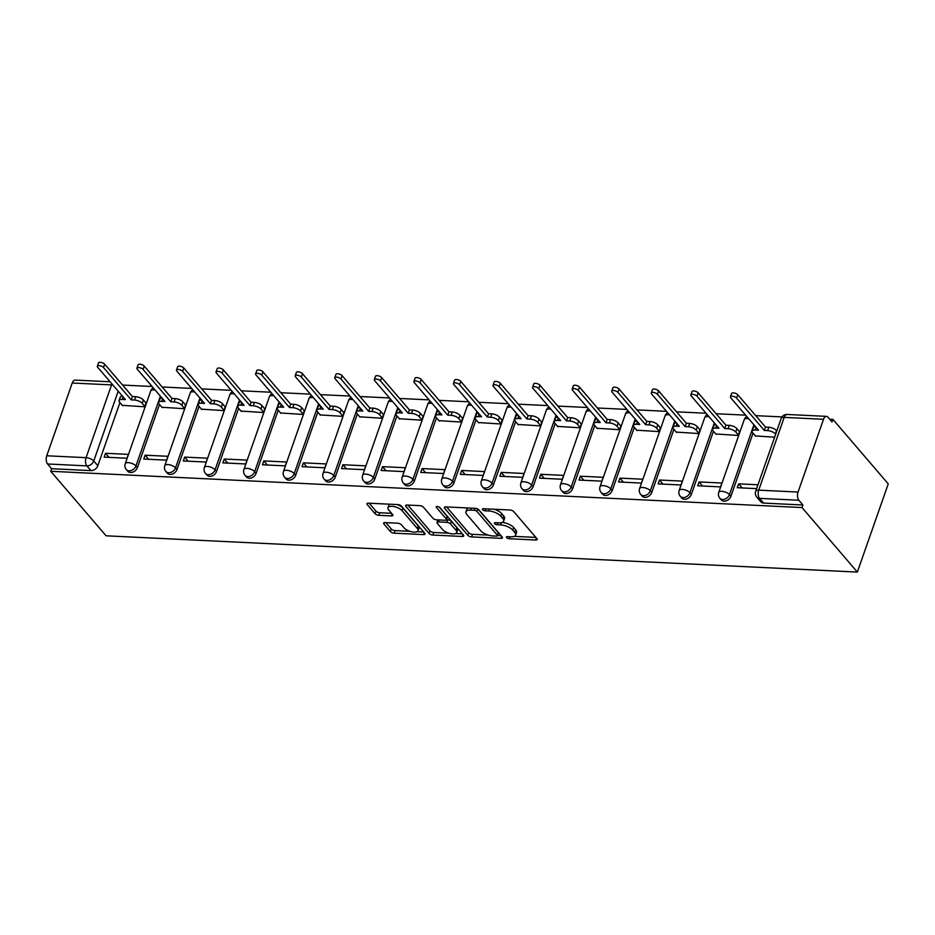 <?xml version="1.0" encoding="UTF-8"?>
<svg xmlns="http://www.w3.org/2000/svg" width="935" height="935" viewBox="0 0 935 935"><rect width="100%" height="100%" fill="white"/><g stroke="black" fill="none" stroke-linecap="round" stroke-linejoin="round"><path stroke-width="1.4" d="M506.606 537.602A2.057 0.853 -160.7 0 0 509.248 538.735L535.697 540.009A2.934 1.216 -160.7 0 0 537.181 539.483A2.934 1.216 -160.7 0 0 536.9 538.63L513.736 511.62A2.934 1.216 -160.7 0 0 509.961 509.996L483.5 508.722A2.057 0.853 -160.7 0 0 482.46 509.096A2.057 0.853 -160.7 0 0 482.659 509.692A2.057 0.853 -160.7 0 0 485.312 510.826L488.725 510.989A9.408 3.904 -160.7 0 1 500.821 516.178L502.75 518.422A9.408 3.904 -160.7 0 1 503.649 521.146A9.408 3.904 -160.7 0 1 498.893 522.84L495.48 522.677A2.057 0.853 -160.7 0 0 494.428 523.051A2.057 0.853 -160.7 0 0 494.627 523.647A2.057 0.853 -160.7 0 0 497.28 524.78L500.704 524.944A9.408 3.904 -160.7 0 1 512.789 530.133L514.717 532.377A9.408 3.904 -160.7 0 1 515.629 535.1A9.408 3.904 -160.7 0 1 510.872 536.795L507.448 536.632A2.057 0.853 -160.7 0 0 506.408 537.006A2.057 0.853 -160.7 0 0 506.606 537.602M385.091 522.595A2.934 1.216 -160.7 0 0 383.595 523.133A2.934 1.216 -160.7 0 0 383.888 523.974L390.386 531.559A2.934 1.216 -160.7 0 0 394.161 533.172L423.543 534.598A2.934 1.216 -160.7 0 0 425.028 534.072A2.934 1.216 -160.7 0 0 424.735 533.219L401.571 506.209A2.934 1.216 -160.7 0 0 397.796 504.584L368.413 503.17A2.934 1.216 -160.7 0 0 366.929 503.696A2.934 1.216 -160.7 0 0 367.221 504.549L375.064 513.701A2.934 1.216 -160.7 0 0 378.839 515.325L391.414 515.921A2.934 1.216 -160.7 0 0 392.899 515.395A2.934 1.216 -160.7 0 0 392.618 514.542L388.726 510.007A7.866 3.261 -160.7 0 1 387.967 507.728A7.866 3.261 -160.7 0 1 394.149 506.606A7.866 3.261 -160.7 0 1 402.05 510.65L417.302 528.427A7.866 3.261 -160.7 0 1 418.062 530.706A7.866 3.261 -160.7 0 1 411.879 531.84A7.866 3.261 -160.7 0 1 403.978 527.784L401.431 524.827A2.934 1.216 -160.7 0 0 397.656 523.203L385.091 522.595M50.735 471.287L802.031 507.565L857.36 572.08L106.076 535.802L50.735 471.287L51.635 468.716L47.568 463.982A5.984 3.167 -87.2 0 1 46.75 455.777L72.229 383.011A5.984 3.167 -87.2 0 1 75.139 380.089L110.12 381.772M467.816 535.299A2.934 1.216 -160.7 0 0 471.591 536.912L500.973 538.338A2.934 1.216 -160.7 0 0 502.457 537.8A2.934 1.216 -160.7 0 0 502.165 536.959L479 509.937A2.934 1.216 -160.7 0 0 475.225 508.324L445.843 506.899A2.934 1.216 -160.7 0 0 444.359 507.436A2.934 1.216 -160.7 0 0 444.651 508.289L467.816 535.299L468.716 532.728A2.934 1.216 -160.7 0 0 472.491 534.341L488.339 535.112M462.252 536.468L432.87 535.042A2.934 1.216 -160.7 0 1 429.095 533.429L405.93 506.419A2.934 1.216 -160.7 0 1 405.65 505.566A2.934 1.216 -160.7 0 1 407.134 505.029L419.71 505.636A2.934 1.216 -160.7 0 1 423.485 507.261L432.882 518.212A2.934 1.216 -160.7 0 0 436.657 519.837L444.99 520.246A2.934 1.216 -160.7 0 0 446.486 519.708A2.934 1.216 -160.7 0 0 446.194 518.855L436.411 507.46A2.057 0.853 -160.7 0 1 436.213 506.863A2.057 0.853 -160.7 0 1 437.837 506.56A2.057 0.853 -160.7 0 1 439.906 507.623L463.456 535.089A2.934 1.216 -160.7 0 1 463.737 535.93A2.934 1.216 -160.7 0 1 462.252 536.468L462.942 534.493M119.937 402.576L97.824 465.724L93.757 460.978A5.984 4.43 139.4 0 1 86.885 465.875L47.568 463.982M823.525 419.289L784.208 417.384L758.729 490.15L798.046 492.055L823.525 419.289A5.984 3.167 92.8 0 1 826.435 416.367A5.984 3.167 92.8 0 1 827.954 417.197L832.01 421.942L832.921 419.371L829.672 419.207M781.999 416.917L755.679 415.643M745.627 415.152L716.105 413.726M706.065 413.247L676.543 411.821M666.491 411.33L636.969 409.904M626.917 409.425L597.395 407.999M587.355 407.508L557.833 406.082M547.781 405.603L518.259 404.177M508.219 403.686L478.697 402.272M468.645 401.781L439.123 400.355M429.083 399.876L399.561 398.45M389.509 397.959L359.987 396.533M349.947 396.054L320.425 394.628M310.373 394.138L280.851 392.712M270.811 392.233L241.288 390.807M231.237 390.316L201.715 388.89M191.663 388.411L162.141 386.985M152.101 386.494L122.578 385.068M832.921 419.371L888.25 483.886L857.36 572.08M798.046 492.055A5.984 3.167 92.8 0 0 798.864 500.248L759.547 498.355A5.984 4.43 139.4 0 1 756.812 497.116L760.868 501.85A5.984 4.43 139.4 0 0 763.615 503.088L759.547 498.355A5.984 3.167 92.8 0 1 758.729 490.15A5.984 2.478 -160.7 0 0 755.702 491.237A5.984 5.984 0 0 0 756.812 497.116M802.031 507.565L802.931 504.993L798.864 500.248M755.41 435.92L774.624 437.206M757.958 484.774L738.627 483.851L742.145 487.941M738.627 483.851L737.283 487.708L756.614 488.631M699.064 481.934L697.709 485.791L720.534 486.89L721.89 483.033L699.064 481.934L702.571 486.025M715.848 434.004L738.545 435.465L739.445 431.596M659.491 480.029L658.146 483.886L680.972 484.984L682.316 481.128L659.491 480.029L663.008 484.12M676.274 432.099L698.983 433.559L699.883 429.679M619.928 478.112L618.573 481.969L641.398 483.079L642.754 479.223L619.928 478.112L623.435 482.203M636.712 430.193L659.409 431.643L660.309 427.774M580.355 476.207L579.01 480.064L601.836 481.163L603.18 477.306L580.355 476.207L583.861 480.298M597.138 428.277L619.847 429.738L620.746 425.857M540.792 474.29L539.437 478.147L562.262 479.258L563.618 475.401L540.792 474.29L544.299 478.381M557.576 426.372L580.273 427.833L581.173 423.952M501.218 472.385L499.874 476.242L522.7 477.341L524.044 473.484L501.218 472.385L504.725 476.476M518.002 424.455L540.71 425.916L541.61 422.036M461.656 470.469L460.3 474.325L483.126 475.436L484.482 471.579L461.656 470.469L465.162 474.559M478.44 422.55L501.137 424.011L502.037 420.131M422.082 468.564L420.727 472.42L443.564 473.519L444.908 469.662L422.082 468.564L425.589 472.654M438.866 420.633L461.574 422.094L462.474 418.214M382.508 466.647L381.164 470.504L403.99 471.614L405.346 467.757L382.508 466.647L386.026 470.737M399.303 418.728L422.001 420.189L422.9 416.309M342.946 464.742L341.591 468.599L364.428 469.697L365.772 465.84L342.946 464.742L346.453 468.832M359.73 416.811L382.427 418.272L383.327 414.392M303.372 462.825L302.028 466.682L324.854 467.792L326.21 463.935L303.372 462.825L306.89 466.927M320.156 414.906L342.865 416.367L343.764 412.487M263.81 460.92L262.454 464.777L285.292 465.875L286.636 462.019L263.81 460.92L267.316 465.011M280.594 412.99L303.291 414.45L304.191 410.57M224.236 459.015L222.892 462.872L245.718 463.97L247.074 460.113L224.236 459.015L227.754 463.106M241.02 411.084L263.728 412.545L264.628 408.665M184.674 457.098L183.318 460.955L206.144 462.054L207.5 458.197L184.674 457.098L188.18 461.189M201.457 409.168L224.155 410.629L225.054 406.748M145.1 455.193L143.756 459.05L166.582 460.149L167.926 456.292L145.1 455.193L148.607 459.284M161.884 407.263L184.592 408.724L185.492 404.843M105.538 453.276L104.182 457.133L127.008 458.232L128.364 454.375L105.538 453.276L109.044 457.367M122.321 405.346L145.018 406.807L145.918 402.938M159.511 404.481L137.398 467.629L135.949 465.946A5.984 4.43 139.4 0 1 131.484 470.434A5.984 4.43 139.4 0 1 126.33 469.604L127.779 471.287A5.984 4.43 -40.6 0 0 132.922 472.117A5.984 4.43 -40.6 0 0 137.398 467.629M199.073 406.398L176.96 469.534L175.523 467.862A5.984 4.43 139.4 0 1 171.047 472.339A5.984 4.43 139.4 0 1 165.904 471.509L167.342 473.192A5.984 4.43 -40.6 0 0 172.496 474.022A5.984 4.43 -40.6 0 0 176.96 469.534M238.647 408.303L216.534 471.45L215.085 469.767A5.984 4.43 139.4 0 1 210.62 474.255A5.984 4.43 139.4 0 1 205.466 473.426L206.915 475.097A5.984 4.43 -40.6 0 0 212.058 475.938A5.984 4.43 -40.6 0 0 216.534 471.45M278.209 410.22L256.096 473.355L254.659 471.672A5.984 4.43 139.4 0 1 250.183 476.16A5.984 4.43 139.4 0 1 245.04 475.331L246.478 477.014A5.984 4.43 -40.6 0 0 251.632 477.843A5.984 4.43 -40.6 0 0 256.096 473.355M317.783 412.125L295.67 475.272L294.221 473.589A5.984 4.43 139.4 0 1 289.756 478.077A5.984 4.43 139.4 0 1 284.602 477.247L286.052 478.919A5.984 4.43 -40.6 0 0 291.194 479.76A5.984 4.43 -40.6 0 0 295.67 475.272M357.345 414.041L335.233 477.177L333.795 475.494A5.984 4.43 139.4 0 1 329.319 479.982A5.984 4.43 139.4 0 1 324.176 479.152L325.614 480.835A5.984 4.43 -40.6 0 0 330.768 481.665A5.984 4.43 -40.6 0 0 335.233 477.177M396.919 415.946L374.806 479.094L373.357 477.411A5.984 4.43 139.4 0 1 368.893 481.899A5.984 4.43 139.4 0 1 363.75 481.058L365.188 482.74A5.984 4.43 -40.6 0 0 370.33 483.582A5.984 4.43 -40.6 0 0 374.806 479.094M436.481 417.863L414.369 480.999L412.931 479.316A5.984 4.43 139.4 0 1 408.455 483.804A5.984 4.43 139.4 0 1 403.312 482.974L404.75 484.657A5.984 4.43 -40.6 0 0 409.904 485.487A5.984 4.43 -40.6 0 0 414.369 480.999M476.055 419.768L453.942 482.916L452.505 481.233A5.984 4.43 139.4 0 1 448.029 485.721A5.984 4.43 139.4 0 1 442.886 484.879L444.324 486.562A5.984 4.43 -40.6 0 0 449.466 487.392A5.984 4.43 -40.6 0 0 453.942 482.916M515.617 421.685L493.505 484.821L492.067 483.138A5.984 4.43 139.4 0 1 487.602 487.626A5.984 4.43 139.4 0 1 482.448 486.796L483.898 488.479A5.984 4.43 -40.6 0 0 489.04 489.309A5.984 4.43 -40.6 0 0 493.505 484.821M555.191 423.59L533.079 486.738L531.641 485.055A5.984 4.43 139.4 0 1 527.165 489.543A5.984 4.43 139.4 0 1 522.022 488.701L523.46 490.384A5.984 4.43 -40.6 0 0 528.614 491.214A5.984 4.43 -40.6 0 0 533.079 486.738M594.765 425.507L572.652 488.643L571.203 486.96A5.984 4.43 139.4 0 1 566.739 491.448A5.984 4.43 139.4 0 1 561.584 490.618L563.034 492.301A5.984 4.43 -40.6 0 0 568.176 493.131A5.984 4.43 -40.6 0 0 572.652 488.643M634.327 427.412L612.215 490.559L610.777 488.876A5.984 4.43 139.4 0 1 606.301 493.353A5.984 4.43 139.4 0 1 601.158 492.523L602.596 494.206A5.984 4.43 -40.6 0 0 607.75 495.036A5.984 4.43 -40.6 0 0 612.215 490.559M673.901 429.329L651.788 492.464L650.339 490.781A5.984 4.43 139.4 0 1 645.875 495.269A5.984 4.43 139.4 0 1 640.72 494.44L642.17 496.123A5.984 4.43 -40.6 0 0 647.312 496.952A5.984 4.43 -40.6 0 0 651.788 492.464M713.463 431.234L691.351 494.381L689.913 492.698A5.984 4.43 139.4 0 1 685.437 497.175A5.984 4.43 139.4 0 1 680.294 496.345L681.732 498.028A5.984 4.43 -40.6 0 0 686.886 498.858A5.984 4.43 -40.6 0 0 691.351 494.381M753.037 433.139L730.925 496.286L729.475 494.603A5.984 4.43 139.4 0 1 725.011 499.091A5.984 4.43 139.4 0 1 719.856 498.261L721.306 499.944A5.984 4.43 -40.6 0 0 726.448 500.774A5.984 4.43 -40.6 0 0 730.925 496.286M51.635 468.716L90.952 470.621A5.984 4.43 -40.6 0 0 97.824 465.724M802.931 504.993L763.615 503.088M515.629 535.1L516.529 532.529A9.408 3.904 -160.7 0 0 515.617 529.806L514.717 532.377M502.259 522.42A9.408 3.904 -160.7 0 1 513.689 527.562L515.617 529.806M503.649 521.146L504.549 518.574A9.408 3.904 -160.7 0 0 503.649 515.851L502.75 518.422M494.101 509.236A9.408 3.904 -160.7 0 1 501.721 513.607L503.649 515.851M514.262 536.363L535.848 537.403M446.603 506.934L468.716 532.728M497.525 535.556L501.113 535.732M496.427 536.106A2.057 0.853 -160.7 0 0 497.467 535.732A2.057 0.853 -160.7 0 0 497.268 535.136L476.932 511.422A2.057 0.853 -160.7 0 0 474.29 510.288L470.679 510.113A9.408 3.904 -160.7 0 0 465.922 511.807A9.408 3.904 -160.7 0 0 466.834 514.53L480.73 530.741A9.408 3.904 -160.7 0 0 492.815 535.93L496.427 536.106M497.467 535.732L498.367 533.16A2.057 0.853 -160.7 0 0 498.168 532.564L497.268 535.136M478.194 509.283L498.168 532.564M468.178 507.985A9.408 3.904 -160.7 0 0 466.822 509.236L465.922 511.807M462.404 533.862L455.625 533.534M448.893 533.207L433.77 532.471L432.87 535.042M407.882 505.075L429.995 530.858A2.934 1.216 -160.7 0 0 433.77 532.471M439.146 519.953L438.457 521.94A2.934 1.216 -160.7 0 0 436.972 522.466A2.934 1.216 -160.7 0 0 437.253 523.319L442.629 529.584A7.866 3.261 -160.7 0 0 450.53 533.628A7.866 3.261 -160.7 0 0 456.712 532.506L457.612 529.935A7.866 3.261 -160.7 0 0 456.853 527.656L451.476 521.391A2.934 1.216 -160.7 0 0 447.701 519.767L446.486 519.708L447.386 517.137A2.934 1.216 -160.7 0 0 447.094 516.284L439.193 507.074M456.712 532.506A7.866 3.261 -160.7 0 0 455.953 530.227L450.576 523.962A2.934 1.216 -160.7 0 0 446.801 522.338L438.457 521.94M437.872 519.895L436.972 522.466M418.062 530.706L418.962 528.135A7.866 3.261 -160.7 0 0 418.202 525.856L417.302 528.427M396.954 504.538A7.866 3.261 -160.7 0 1 402.95 508.079L418.202 525.856M389.813 504.199A7.866 3.261 -160.7 0 0 388.867 505.157L387.967 507.728M369.173 503.205L375.964 511.129A2.934 1.216 -160.7 0 0 379.739 512.754L391.566 513.315M385.839 522.63L391.286 528.988A2.934 1.216 -160.7 0 0 395.061 530.601L409.974 531.325M417.115 531.676L423.684 531.992M775.641 434.284L775.325 433.91A5.984 2.478 -160.7 0 0 767.635 430.603L764.339 430.439L736.605 398.111A3.448 1.426 -160.7 0 0 733.145 396.335A3.448 1.426 -160.7 0 0 730.434 396.826A3.448 1.426 -160.7 0 0 730.773 397.831L758.495 430.158L755.199 430.007A5.984 2.478 -160.7 0 0 752.172 431.082A5.984 2.478 -160.7 0 0 752.757 432.811L755.737 436.294M752.172 431.082L753.341 427.739A5.984 2.478 19.3 0 1 755.503 426.664M730.434 396.826L731.602 393.483A3.448 1.426 19.3 0 1 734.314 392.992A3.448 1.426 19.3 0 1 737.773 394.769L765.508 427.096L768.804 427.26A5.984 2.478 19.3 0 1 776.494 430.567L775.325 433.91M765.508 427.096L764.339 430.439M738.603 435.313L735.763 431.993A5.984 2.478 -160.7 0 0 728.061 428.697L724.765 428.534L697.031 396.195A3.448 1.426 -160.7 0 0 693.571 394.43A3.448 1.426 -160.7 0 0 690.871 394.921A3.448 1.426 -160.7 0 0 691.199 395.914L718.933 428.253L715.637 428.09A5.984 2.478 -160.7 0 0 712.61 429.177A5.984 2.478 -160.7 0 0 713.183 430.906L716.175 434.389M712.61 429.177L713.779 425.834A5.984 2.478 19.3 0 1 715.929 424.759M690.871 394.921L692.04 391.578A3.448 1.426 19.3 0 1 694.74 391.087A3.448 1.426 19.3 0 1 698.2 392.852L725.934 425.191L729.23 425.355A5.984 2.478 19.3 0 1 736.932 428.651L735.763 431.993M739.772 431.97L736.932 428.651M725.934 425.191L724.765 428.534M699.029 433.408L696.189 430.088A5.984 2.478 -160.7 0 0 688.499 426.781L685.191 426.629L657.469 394.289A3.448 1.426 -160.7 0 0 654.009 392.513A3.448 1.426 -160.7 0 0 651.298 393.016A3.448 1.426 -160.7 0 0 651.625 394.009L679.359 426.337L676.063 426.185A5.984 2.478 -160.7 0 0 673.036 427.26A5.984 2.478 -160.7 0 0 673.621 428.99L676.601 432.484M673.036 427.26L674.205 423.917A5.984 2.478 19.3 0 1 676.367 422.842M651.298 393.016L652.466 389.673A3.448 1.426 19.3 0 1 655.178 389.17A3.448 1.426 19.3 0 1 658.637 390.947L686.372 423.286L689.668 423.438A5.984 2.478 19.3 0 1 697.358 426.746L696.189 430.088M700.21 430.065L697.358 426.746M686.372 423.286L685.191 426.629M659.467 431.491L656.615 428.172A5.984 2.478 -160.7 0 0 648.925 424.876L645.629 424.712L617.895 392.373A3.448 1.426 -160.7 0 0 614.435 390.608A3.448 1.426 -160.7 0 0 611.724 391.099A3.448 1.426 -160.7 0 0 612.063 392.092L639.797 424.432L636.501 424.268A5.984 2.478 -160.7 0 0 633.474 425.355A5.984 2.478 -160.7 0 0 634.047 427.085L637.039 430.567M633.474 425.355L634.643 422.012A5.984 2.478 19.3 0 1 636.793 420.937M611.724 391.099L612.904 387.756A3.448 1.426 19.3 0 1 615.604 387.265A3.448 1.426 19.3 0 1 619.063 389.03L646.798 421.369L650.094 421.533A5.984 2.478 19.3 0 1 657.796 424.829L656.615 428.172M660.636 428.148L657.796 424.829M646.798 421.369L645.629 424.712M619.893 429.586L617.053 426.267A5.984 2.478 -160.7 0 0 609.363 422.959L606.055 422.807L578.333 390.468A3.448 1.426 -160.7 0 0 574.861 388.691A3.448 1.426 -160.7 0 0 572.162 389.194A3.448 1.426 -160.7 0 0 572.489 390.187L600.223 422.515L596.927 422.363A5.984 2.478 -160.7 0 0 593.9 423.438A5.984 2.478 -160.7 0 0 594.473 425.18L597.465 428.662M593.9 423.438L595.069 420.095A5.984 2.478 19.3 0 1 597.231 419.02M572.162 389.194L573.33 385.851A3.448 1.426 19.3 0 1 576.042 385.349A3.448 1.426 19.3 0 1 579.501 387.125L607.236 419.464L610.532 419.616A5.984 2.478 19.3 0 1 618.222 422.924L617.053 426.267M621.074 426.243L618.222 422.924M607.236 419.464L606.055 422.807M580.331 427.669L577.479 424.35A5.984 2.478 -160.7 0 0 569.789 421.054L566.493 420.89L538.759 388.563A3.448 1.426 -160.7 0 0 535.299 386.786A3.448 1.426 -160.7 0 0 532.588 387.277A3.448 1.426 -160.7 0 0 532.927 388.27L560.661 420.61L557.365 420.446A5.984 2.478 -160.7 0 0 554.326 421.533A5.984 2.478 -160.7 0 0 554.911 423.263L557.903 426.746M554.326 421.533L555.507 418.19A5.984 2.478 19.3 0 1 557.657 417.115M532.588 387.277L533.768 383.934A3.448 1.426 19.3 0 1 536.468 383.443A3.448 1.426 19.3 0 1 539.927 385.22L567.662 417.548L570.958 417.711A5.984 2.478 19.3 0 1 578.66 421.007L577.479 424.35M581.5 424.326L578.66 421.007M567.662 417.548L566.493 420.89M540.757 425.764L537.917 422.445A5.984 2.478 -160.7 0 0 530.215 419.137L526.919 418.985L499.185 386.646A3.448 1.426 -160.7 0 0 495.725 384.869A3.448 1.426 -160.7 0 0 493.025 385.372A3.448 1.426 -160.7 0 0 493.353 386.365L521.087 418.705L517.791 418.541A5.984 2.478 -160.7 0 0 514.764 419.616A5.984 2.478 -160.7 0 0 515.337 421.358L518.329 424.841M514.764 419.616L515.933 416.274A5.984 2.478 19.3 0 1 518.095 415.198M493.025 385.372L494.194 382.029A3.448 1.426 19.3 0 1 496.906 381.527A3.448 1.426 19.3 0 1 500.365 383.303L528.088 415.643L531.396 415.794A5.984 2.478 19.3 0 1 539.086 419.102L537.917 422.445M541.926 422.421L539.086 419.102M528.088 415.643L526.919 418.985M501.195 423.847L498.343 420.528A5.984 2.478 -160.7 0 0 490.653 417.232L487.357 417.068L459.623 384.741A3.448 1.426 -160.7 0 0 456.163 382.964A3.448 1.426 -160.7 0 0 453.452 383.455A3.448 1.426 -160.7 0 0 453.791 384.46L481.525 416.788L478.217 416.624A5.984 2.478 -160.7 0 0 475.19 417.711A5.984 2.478 -160.7 0 0 475.775 419.441L478.755 422.924M475.19 417.711L476.359 414.369A5.984 2.478 19.3 0 1 478.521 413.293M453.452 383.455L454.62 380.113A3.448 1.426 19.3 0 1 457.332 379.622A3.448 1.426 19.3 0 1 460.791 381.398L488.526 413.726L491.822 413.889A5.984 2.478 19.3 0 1 499.512 417.185L498.343 420.528M502.364 420.505L499.512 417.185M488.526 413.726L487.357 417.068M461.621 421.942L458.781 418.623A5.984 2.478 -160.7 0 0 451.079 415.315L447.783 415.163L420.049 382.824A3.448 1.426 -160.7 0 0 416.589 381.059A3.448 1.426 -160.7 0 0 413.889 381.55A3.448 1.426 -160.7 0 0 414.217 382.544L441.951 414.883L438.655 414.719A5.984 2.478 -160.7 0 0 435.628 415.794A5.984 2.478 -160.7 0 0 436.201 417.536L439.193 421.019M435.628 415.794L436.797 412.452A5.984 2.478 19.3 0 1 438.959 411.388M413.889 381.55L415.058 378.208A3.448 1.426 19.3 0 1 417.758 377.717A3.448 1.426 19.3 0 1 421.229 379.481L448.952 411.821L452.259 411.973A5.984 2.478 19.3 0 1 459.95 415.28L458.781 418.623M462.79 418.6L459.95 415.28M448.952 411.821L447.783 415.163M422.059 420.025L419.207 416.706A5.984 2.478 -160.7 0 0 411.517 413.41L408.221 413.247L380.487 380.919A3.448 1.426 -160.7 0 0 377.027 379.142A3.448 1.426 -160.7 0 0 374.316 379.633A3.448 1.426 -160.7 0 0 374.654 380.639L402.389 412.966L399.081 412.814A5.984 2.478 -160.7 0 0 396.054 413.889A5.984 2.478 -160.7 0 0 396.639 415.619L399.619 419.102M396.054 413.889L397.223 410.547A5.984 2.478 19.3 0 1 399.385 409.472M374.316 379.633L375.484 376.291A3.448 1.426 19.3 0 1 378.196 375.8A3.448 1.426 19.3 0 1 381.655 377.576L409.39 409.904L412.686 410.068A5.984 2.478 19.3 0 1 420.376 413.363L419.207 416.706M423.228 416.683L420.376 413.363M409.39 409.904L408.221 413.247M382.485 418.12L379.645 414.801A5.984 2.478 -160.7 0 0 371.943 411.493L368.647 411.342L340.913 379.002A3.448 1.426 -160.7 0 0 337.453 377.237A3.448 1.426 -160.7 0 0 334.753 377.728A3.448 1.426 -160.7 0 0 335.081 378.722L362.815 411.061L359.519 410.897A5.984 2.478 -160.7 0 0 356.492 411.973A5.984 2.478 -160.7 0 0 357.065 413.714L360.057 417.197M356.492 411.973L357.661 408.63A5.984 2.478 19.3 0 1 359.811 407.567M334.753 377.728L335.922 374.386A3.448 1.426 19.3 0 1 338.622 373.895A3.448 1.426 19.3 0 1 342.081 375.66L369.816 407.999L373.112 408.151A5.984 2.478 19.3 0 1 380.814 411.458L379.645 414.801M383.654 414.778L380.814 411.458M369.816 407.999L368.647 411.342M342.923 416.204L340.071 412.896A5.984 2.478 -160.7 0 0 332.381 409.588L329.085 409.425L301.35 377.097A3.448 1.426 -160.7 0 0 297.891 375.321A3.448 1.426 -160.7 0 0 295.18 375.812A3.448 1.426 -160.7 0 0 295.518 376.817L323.241 409.144L319.945 408.992A5.984 2.478 -160.7 0 0 316.918 410.068A5.984 2.478 -160.7 0 0 317.503 411.797L320.483 415.28M316.918 410.068L318.087 406.725A5.984 2.478 19.3 0 1 320.249 405.65M295.18 375.812L296.348 372.469A3.448 1.426 19.3 0 1 299.06 371.978A3.448 1.426 19.3 0 1 302.519 373.755L330.254 406.082L333.55 406.246A5.984 2.478 19.3 0 1 341.24 409.553L340.071 412.896M344.092 412.861L341.24 409.553M330.254 406.082L329.085 409.425M303.349 414.298L300.509 410.979A5.984 2.478 -160.7 0 0 292.807 407.672L289.511 407.52L261.777 375.18A3.448 1.426 -160.7 0 0 258.317 373.416A3.448 1.426 -160.7 0 0 255.617 373.906A3.448 1.426 -160.7 0 0 255.945 374.9L283.679 407.239L280.383 407.076A5.984 2.478 -160.7 0 0 277.356 408.151A5.984 2.478 -160.7 0 0 277.929 409.892L280.921 413.375M277.356 408.151L278.525 404.808A5.984 2.478 19.3 0 1 280.675 403.745M255.617 373.906L256.786 370.564A3.448 1.426 19.3 0 1 259.486 370.073A3.448 1.426 19.3 0 1 262.945 371.838L290.68 404.177L293.976 404.329A5.984 2.478 19.3 0 1 301.678 407.637L300.509 410.979M304.518 410.956L301.678 407.637M290.68 404.177L289.511 407.52M263.787 412.382L260.935 409.074A5.984 2.478 -160.7 0 0 253.245 405.767L249.949 405.603L222.214 373.275A3.448 1.426 -160.7 0 0 218.755 371.499A3.448 1.426 -160.7 0 0 216.043 371.99A3.448 1.426 -160.7 0 0 216.382 372.995L244.105 405.322L240.809 405.171A5.984 2.478 -160.7 0 0 237.782 406.246A5.984 2.478 -160.7 0 0 238.367 407.976L241.347 411.458M237.782 406.246L238.951 402.903A5.984 2.478 19.3 0 1 241.113 401.828M216.043 371.99L217.212 368.647A3.448 1.426 19.3 0 1 219.924 368.156A3.448 1.426 19.3 0 1 223.383 369.933L251.118 402.26L254.413 402.424A5.984 2.478 19.3 0 1 262.104 405.732L260.935 409.074M264.956 409.039L262.104 405.732M251.118 402.26L249.949 405.603M224.213 410.477L221.373 407.157A5.984 2.478 -160.7 0 0 213.671 403.862L210.375 403.698L182.641 371.359A3.448 1.426 -160.7 0 0 179.181 369.594A3.448 1.426 -160.7 0 0 176.481 370.085A3.448 1.426 -160.7 0 0 176.808 371.078L204.543 403.417L201.247 403.254A5.984 2.478 -160.7 0 0 198.22 404.329A5.984 2.478 -160.7 0 0 198.793 406.07L201.785 409.553M198.22 404.329L199.389 400.986A5.984 2.478 19.3 0 1 201.539 399.923M176.481 370.085L177.65 366.742A3.448 1.426 19.3 0 1 180.35 366.251A3.448 1.426 19.3 0 1 183.809 368.016L211.544 400.355L214.84 400.519A5.984 2.478 19.3 0 1 222.542 403.815L221.373 407.157M225.382 407.134L222.542 403.815M211.544 400.355L210.375 403.698M184.639 408.56L181.799 405.252A5.984 2.478 -160.7 0 0 174.109 401.945L170.801 401.781L143.078 369.454A3.448 1.426 -160.7 0 0 139.607 367.677A3.448 1.426 -160.7 0 0 136.907 368.168A3.448 1.426 -160.7 0 0 137.235 369.173L164.969 401.501L161.673 401.349A5.984 2.478 -160.7 0 0 158.646 402.424A5.984 2.478 -160.7 0 0 159.219 404.154L162.211 407.637M158.646 402.424L159.815 399.081A5.984 2.478 19.3 0 1 161.977 398.006M136.907 368.168L138.076 364.825A3.448 1.426 19.3 0 1 140.788 364.334A3.448 1.426 19.3 0 1 144.247 366.111L171.982 398.439L175.277 398.602A5.984 2.478 19.3 0 1 182.968 401.91L181.799 405.252M185.82 405.217L182.968 401.91M171.982 398.439L170.801 401.781M145.077 406.655L142.225 403.336A5.984 2.478 -160.7 0 0 134.535 400.04L131.239 399.876L103.504 367.537A3.448 1.426 -160.7 0 0 100.045 365.772A3.448 1.426 -160.7 0 0 97.334 366.263A3.448 1.426 -160.7 0 0 97.672 367.256L125.407 399.596L122.111 399.432A5.984 2.478 -160.7 0 0 119.072 400.519A5.984 2.478 -160.7 0 0 119.657 402.249L122.649 405.732M119.072 400.519L120.253 397.176A5.984 2.478 19.3 0 1 122.403 396.101M97.334 366.263L98.514 362.92A3.448 1.426 19.3 0 1 101.214 362.429A3.448 1.426 19.3 0 1 104.673 364.194L132.408 396.533L135.704 396.697A5.984 2.478 19.3 0 1 143.406 399.993L142.225 403.336M146.246 403.312L143.406 399.993M132.408 396.533L131.239 399.876M509.937 536.748L509.248 538.735M486.001 508.839L485.312 510.826M497.969 522.794L497.28 524.78M118.196 391.192L93.757 460.978A5.984 2.478 19.3 0 0 86.067 457.671L111.545 384.904L72.229 383.011M46.75 455.777L86.067 457.671A5.984 3.167 92.8 0 0 86.885 465.875L90.952 470.621M160.388 396.159L135.949 465.946A5.984 2.478 19.3 0 0 128.259 462.65A5.984 2.478 19.3 0 0 125.232 463.725A5.984 5.984 0 0 0 126.33 469.604M199.961 398.076L175.523 467.862A5.984 2.478 19.3 0 0 167.821 464.555A5.984 2.478 19.3 0 0 164.794 465.63A5.984 5.984 0 0 0 165.904 471.509M239.524 399.981L215.085 469.767A5.984 2.478 19.3 0 0 207.395 466.46A5.984 2.478 19.3 0 0 204.368 467.547A5.984 5.984 0 0 0 205.466 473.426M279.098 401.898L254.659 471.672A5.984 2.478 19.3 0 0 246.957 468.377A5.984 2.478 19.3 0 0 243.93 469.452A5.984 5.984 0 0 0 245.04 475.331M318.66 403.803L294.221 473.589A5.984 2.478 19.3 0 0 286.531 470.282A5.984 2.478 19.3 0 0 283.504 471.369A5.984 5.984 0 0 0 284.602 477.247M358.234 405.72L333.795 475.494A5.984 2.478 19.3 0 0 326.093 472.198A5.984 2.478 19.3 0 0 323.066 473.274A5.984 5.984 0 0 0 324.176 479.152M397.796 407.625L373.357 477.411A5.984 2.478 19.3 0 0 365.667 474.103A5.984 2.478 19.3 0 0 362.64 475.19A5.984 5.984 0 0 0 363.75 481.058M437.37 409.53L412.931 479.316A5.984 2.478 19.3 0 0 405.241 476.02A5.984 2.478 19.3 0 0 402.202 477.095A5.984 5.984 0 0 0 403.312 482.974M476.943 411.447L452.505 481.233A5.984 2.478 19.3 0 0 444.803 477.925A5.984 2.478 19.3 0 0 441.776 479.012A5.984 5.984 0 0 0 442.886 484.879M516.506 413.352L492.067 483.138A5.984 2.478 19.3 0 0 484.377 479.842A5.984 2.478 19.3 0 0 481.338 480.917A5.984 5.984 0 0 0 482.448 486.796M556.08 415.269L531.641 485.055A5.984 2.478 19.3 0 0 523.939 481.747A5.984 2.478 19.3 0 0 520.912 482.822A5.984 5.984 0 0 0 522.022 488.701M595.642 417.174L571.203 486.96A5.984 2.478 19.3 0 0 563.513 483.664A5.984 2.478 19.3 0 0 560.486 484.739A5.984 5.984 0 0 0 561.584 490.618M635.216 419.09L610.777 488.876A5.984 2.478 19.3 0 0 603.075 485.569A5.984 2.478 19.3 0 0 600.048 486.644A5.984 5.984 0 0 0 601.158 492.523M674.778 420.995L650.339 490.781A5.984 2.478 19.3 0 0 642.649 487.486A5.984 2.478 19.3 0 0 639.622 488.561A5.984 5.984 0 0 0 640.72 494.44M714.352 422.912L689.913 492.698A5.984 2.478 19.3 0 0 682.211 489.391A5.984 2.478 19.3 0 0 679.184 490.466A5.984 5.984 0 0 0 680.294 496.345M753.914 424.817L729.475 494.603A5.984 2.478 19.3 0 0 721.785 491.307A5.984 2.478 19.3 0 0 718.758 492.383A5.984 5.984 0 0 0 719.856 498.261M718.758 492.383L744.237 419.616A5.984 2.478 19.3 0 1 747.264 418.529A5.984 2.478 -160.7 0 1 748.666 418.705M679.184 490.466L704.674 417.7A5.984 2.478 19.3 0 1 707.701 416.624A5.984 2.478 -160.7 0 1 709.104 416.788M639.622 488.561L665.101 415.794A5.984 2.478 19.3 0 1 668.128 414.719A5.984 2.478 -160.7 0 1 669.53 414.883M600.048 486.644L625.527 413.878A5.984 2.478 19.3 0 1 628.565 412.802A5.984 2.478 -160.7 0 1 629.968 412.966M560.486 484.739L585.965 411.973A5.984 2.478 19.3 0 1 588.992 410.897A5.984 2.478 -160.7 0 1 590.394 411.061M520.912 482.822L546.391 410.056A5.984 2.478 19.3 0 1 549.429 408.981A5.984 2.478 -160.7 0 1 550.832 409.156M481.338 480.917L506.828 408.151A5.984 2.478 19.3 0 1 509.856 407.076A5.984 2.478 -160.7 0 1 511.258 407.239M441.776 479.012L467.255 406.234A5.984 2.478 19.3 0 1 470.282 405.159A5.984 2.478 -160.7 0 1 471.696 405.334M402.202 477.095L427.692 404.329A5.984 2.478 19.3 0 1 430.719 403.254A5.984 2.478 -160.7 0 1 432.122 403.417M362.64 475.19L388.118 402.424A5.984 2.478 19.3 0 1 391.146 401.337A5.984 2.478 -160.7 0 1 392.56 401.512M323.066 473.274L348.556 400.507A5.984 2.478 19.3 0 1 351.583 399.432A5.984 2.478 -160.7 0 1 352.986 399.596M283.504 471.369L308.982 398.602A5.984 2.478 19.3 0 1 312.009 397.515A5.984 2.478 -160.7 0 1 313.424 397.691M243.93 469.452L269.42 396.685A5.984 2.478 19.3 0 1 272.447 395.61A5.984 2.478 -160.7 0 1 273.85 395.774M204.368 467.547L229.846 394.78A5.984 2.478 19.3 0 1 232.873 393.693A5.984 2.478 -160.7 0 1 234.276 393.869M164.794 465.63L190.273 392.864A5.984 2.478 19.3 0 1 193.311 391.788A5.984 2.478 -160.7 0 1 194.714 391.952M125.232 463.725L150.71 390.959A5.984 2.478 19.3 0 1 153.737 389.872A5.984 2.478 -160.7 0 1 155.14 390.047M111.966 383.934A5.984 3.167 -87.2 0 0 111.545 384.904A5.984 2.478 19.3 0 1 112.948 385.08M781.181 418.471A5.984 2.478 -160.7 0 1 784.208 417.384A5.984 3.167 -87.2 0 1 787.118 414.462A5.984 5.984 0 0 0 781.181 418.471L755.702 491.237M513.689 527.562L512.789 530.133M501.499 522.653L500.704 524.944M501.721 513.607L500.821 516.178M489.426 509.002L488.725 510.989M536.386 538.034L535.697 540.009M445.118 506.945L444.651 508.289M501.663 536.363L500.973 538.338M472.491 534.341L471.591 536.912M477.773 509.037L476.932 511.422M474.98 508.313L474.29 510.288M471.369 508.137L470.679 510.113M429.995 530.858L429.095 533.429M406.398 505.075L405.93 506.419M447.094 516.284L446.194 518.855M436.75 506.513L436.411 507.46M456.853 527.656L455.953 530.227M451.476 521.391L450.576 523.962M447.701 519.767L446.801 522.338M402.95 508.079L402.05 510.65M392.104 513.946L391.414 515.921M379.739 512.754L378.839 515.325M375.964 511.129L375.064 513.701M367.689 503.205L367.221 504.549M424.233 532.623L423.543 534.598M395.061 530.601L394.161 533.172M391.286 528.988L390.386 531.559M384.355 522.642L383.888 523.974M756.123 427.388L755.199 430.007M768.804 427.26L767.635 430.603M737.773 394.769L736.605 398.111M716.549 425.472L715.637 428.09M729.23 425.355L728.061 428.697M698.2 392.852L697.031 396.195M676.987 423.567L676.063 426.185M689.668 423.438L688.499 426.781M658.637 390.947L657.469 394.289M637.413 421.65L636.501 424.268M650.094 421.533L648.925 424.876M619.063 389.03L617.895 392.373M597.851 419.745L596.927 422.363M610.532 419.616L609.363 422.959M579.501 387.125L578.333 390.468M558.277 417.84L557.365 420.446M570.958 417.711L569.789 421.054M539.927 385.22L538.759 388.563M518.703 415.923L517.791 418.541M531.396 415.794L530.215 419.137M500.365 383.303L499.185 386.646M479.141 414.018L478.217 416.624M491.822 413.889L490.653 417.232M460.791 381.398L459.623 384.741M439.567 412.101L438.655 414.719M452.259 411.973L451.079 415.315M421.229 379.481L420.049 382.824M400.005 410.196L399.081 412.814M412.686 410.068L411.517 413.41M381.655 377.576L380.487 380.919M360.431 408.279L359.519 410.897M373.112 408.151L371.943 411.493M342.081 375.66L340.913 379.002M320.869 406.374L319.945 408.992M333.55 406.246L332.381 409.588M302.519 373.755L301.35 377.097M281.295 404.458L280.383 407.076M293.976 404.329L292.807 407.672M262.945 371.838L261.777 375.18M241.733 402.553L240.809 405.171M254.413 402.424L253.245 405.767M223.383 369.933L222.214 373.275M202.159 400.636L201.247 403.254M214.84 400.519L213.671 403.862M183.809 368.016L182.641 371.359M162.596 398.731L161.673 401.349M175.277 398.602L174.109 401.945M144.247 366.111L143.078 369.454M123.023 396.814L122.111 399.432M135.704 396.697L134.535 400.04M104.673 364.194L103.504 367.537M746.773 416.484A5.984 5.984 0 0 0 744.237 419.616M707.199 414.567A5.984 5.984 0 0 0 704.674 417.7M667.625 412.662A5.984 5.984 0 0 0 665.101 415.794M628.063 410.745A5.984 5.984 0 0 0 625.527 413.878M588.489 408.84A5.984 5.984 0 0 0 585.965 411.973M548.927 406.935A5.984 5.984 0 0 0 546.391 410.056M509.353 405.019A5.984 5.984 0 0 0 506.828 408.151M469.791 403.114A5.984 5.984 0 0 0 467.255 406.234M430.217 401.197A5.984 5.984 0 0 0 427.692 404.329M390.655 399.292A5.984 5.984 0 0 0 388.118 402.424M351.081 397.375A5.984 5.984 0 0 0 348.556 400.507M311.519 395.47A5.984 5.984 0 0 0 308.982 398.602M271.945 393.553A5.984 5.984 0 0 0 269.42 396.685M232.371 391.648A5.984 5.984 0 0 0 229.846 394.78M192.809 389.731A5.984 5.984 0 0 0 190.273 392.864M153.235 387.826A5.984 5.984 0 0 0 150.71 390.959M826.435 416.367L787.118 414.462"/></g></svg>
